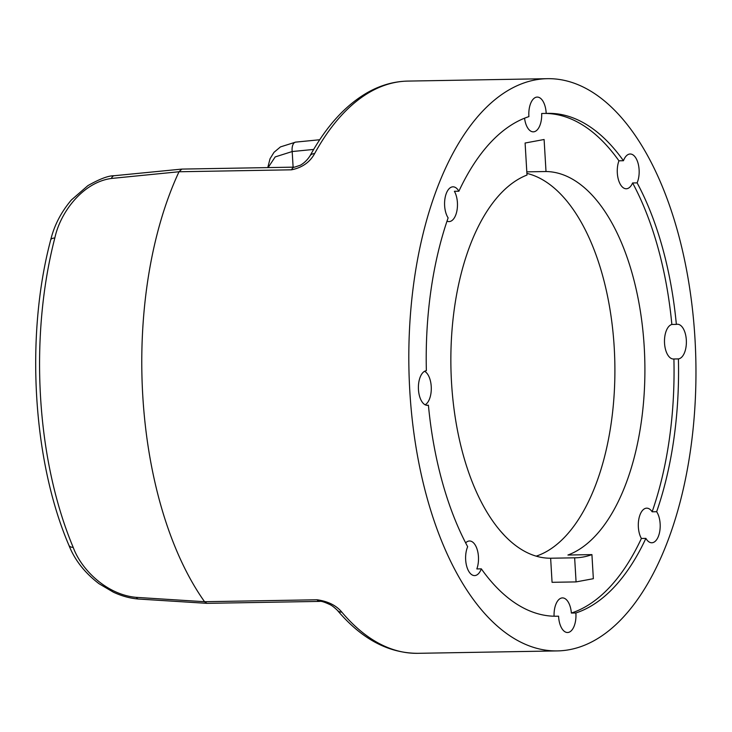 <?xml version="1.0" encoding="UTF-8"?>
<svg xmlns="http://www.w3.org/2000/svg" width="732" height="732" viewBox="0 0 732 732"><rect width="100%" height="100%" fill="white"/><g stroke="black" fill="none" stroke-linecap="round" stroke-linejoin="round"><path stroke-width="1.1" d="M505.071 536.135L500.13 530.682M294.676 167.134A8.674 4.346 89 0 0 294.603 167.134L181.856 169.092L179.011 171.755L291.528 169.815C302.197 167.628 309.883 162.23 314.595 153.629A286.166 143.518 -91 0 1 407.925 81.087C394.228 81.362 380.969 85.068 368.141 92.186C345.742 104.877 326.353 126.124 309.975 155.925A8.674 5.646 28.8 0 1 309.975 155.925A8.674 5.646 28.8 0 1 314.595 153.629M111.401 178.462A91418.034 78933.912 83.8 0 1 179.011 171.755A286.166 143.518 -91 0 0 204.557 601.713A91418.034 78436.042 75.4 0 1 136.289 597.358C107.494 594.896 81.636 570.484 73.209 547.39A279.78 140.306 -91 0 1 54.827 237.992C60.299 212.198 82.945 182.195 111.401 178.462A8.674 4.383 84.4 0 1 114.183 175.726A8.674 4.383 84.4 0 0 114.183 175.726L181.728 169.101M138.705 599.051A8.674 4.291 -86.4 0 1 138.623 599.051C130.223 598.392 121.814 596.104 113.387 592.188L99.058 583.733C84.784 572.863 74.737 560.044 68.909 545.285C32.693 460.931 25.272 335.421 50.7 239.94L50.7 239.94A8.674 3.633 14.5 0 1 54.827 237.992M68.909 545.285A8.674 4.676 -22.8 0 0 73.209 547.39M206.799 603.333L138.613 599.041A8.674 4.291 -86.4 0 1 138.613 599.051A8.674 4.291 -86.4 0 1 136.289 597.358M319.664 601.402L206.909 603.342L204.557 601.713L317.075 599.773C327.991 601.311 336.244 605.428 341.835 612.135A8.674 6.387 -40.1 0 1 337.361 610.305A8.674 6.387 -40.1 0 0 337.361 610.305C334.222 607.286 331.742 605.382 329.912 604.586C324.441 602.015 321.028 600.954 319.674 601.402A8.674 4.346 -91 0 1 317.075 599.773M268.095 167.591L275.195 156.913L292.187 151.542A8.674 4.383 -95.6 0 1 295.655 142.118A8.674 4.383 -95.6 0 1 295.664 142.118A8.674 4.383 -95.6 0 1 295.746 142.109M591.923 554.609L593.35 578.701L576.075 581.903L574.638 557.811A193.376 96.981 89 0 0 575.224 557.811A193.376 96.981 89 0 0 591.923 554.609L567.922 555.03A193.376 96.981 -91 0 0 644.279 347.892A193.376 96.981 -91 0 0 546.008 171.526L526.811 171.855M574.638 557.811L550.638 558.232L552.065 582.315L576.075 581.903M426.363 405.244L428.412 405.208A17.339 8.702 -91 0 1 427.397 405.345A17.339 8.702 -91 0 1 418.411 388.582A17.339 8.702 -91 0 1 426.363 370.694A251.479 126.114 -91 0 1 448.13 217.88A17.339 8.702 -91 0 1 444.955 198.628A17.339 8.702 -91 0 1 452.971 186.825A17.339 8.702 -91 0 1 458.891 191.217A251.479 126.114 -91 0 1 528.916 116.617A17.339 8.702 -91 0 1 537.215 97.082A17.339 8.702 -91 0 1 546.182 113.414L541.68 113.497A17.339 8.702 -91 0 1 533.308 131.842A17.339 8.702 -91 0 1 524.56 118.191M676.359 324.386A17.339 8.702 -91 0 1 677.384 324.249A17.339 8.702 -91 0 1 686.369 341.011A17.339 8.702 -91 0 1 678.408 358.9L673.907 358.982A17.339 8.702 -91 0 1 673.477 359.009A17.339 8.702 -91 0 1 664.519 342.841A17.339 8.702 -91 0 1 671.857 324.468L676.359 324.386A251.479 126.114 -91 0 0 637.115 182.872L632.613 182.954A17.339 8.702 -91 0 1 626.263 188.765A17.339 8.702 -91 0 1 618.275 179.13A17.339 8.702 -91 0 1 618.943 160.811L623.444 160.729A17.339 8.702 -91 0 1 630.17 154.004A17.339 8.702 -91 0 1 638.295 164.178A17.339 8.702 -91 0 1 637.115 182.872M424.551 371.289A17.339 8.702 -91 0 1 431.285 387.933A17.339 8.702 -91 0 1 425.136 404.796M458.891 191.217L454.389 191.29A17.339 8.702 -91 0 1 456.997 210.34A17.339 8.702 -91 0 1 449.073 221.586A17.339 8.702 -91 0 1 447.014 221.128M656.65 511.714A17.339 8.702 -91 0 1 659.816 530.965A17.339 8.702 -91 0 1 651.8 542.769A17.339 8.702 -91 0 1 645.88 538.377L641.388 538.459A17.339 8.702 -91 0 1 638.78 519.409A17.339 8.702 -91 0 1 646.704 508.164A17.339 8.702 -91 0 1 652.148 511.787L656.65 511.714A251.479 126.114 -91 0 0 678.408 358.9M554.087 616.225A17.339 8.702 -91 0 1 562.46 597.907A17.339 8.702 -91 0 1 571.363 613.05L575.864 612.977A17.339 8.702 -91 0 1 567.565 632.512A17.339 8.702 -91 0 1 558.589 616.179L554.856 616.243M465.644 542.888A17.339 8.702 -91 0 1 469.505 540.985A17.339 8.702 -91 0 1 477.502 550.62A17.339 8.702 -91 0 1 476.825 568.938L481.327 568.856A17.339 8.702 -91 0 1 474.611 575.59A17.339 8.702 -91 0 1 466.476 565.415A17.339 8.702 -91 0 1 467.666 546.712A251.479 126.114 -91 0 1 428.412 405.208M694.961 338.385A286.166 143.518 -91 0 1 557.327 650.913A286.166 143.518 -91 0 1 408.895 367.272A286.166 143.518 -91 0 1 547.454 78.681A286.166 143.518 -91 0 1 694.961 338.385M546.182 113.414A251.479 126.114 -91 0 1 548.048 113.359A251.479 126.114 -91 0 1 623.444 160.729M645.88 538.377A251.479 126.114 -91 0 1 575.864 612.977M558.589 616.179A251.479 126.114 -91 0 1 556.723 616.234A251.479 126.114 -91 0 1 481.327 568.856M641.388 538.459A251.479 126.114 -91 0 1 571.363 613.05M673.907 358.982A251.479 126.114 -91 0 1 652.148 511.787M545.413 113.433A251.479 126.114 -91 0 1 618.943 160.811M632.613 182.954A251.479 126.114 -91 0 1 671.857 324.468M550.638 558.232A193.376 96.981 -91 0 1 451.589 383.586A193.376 96.981 -91 0 1 526.994 175.049L525.1 143.024L544.105 139.501L546.008 171.526M526.903 173.402A193.376 96.981 -91 0 1 614.788 361.022A193.376 96.981 -91 0 1 536.181 556.155M557.327 650.913L417.807 653.319A286.166 143.518 -91 0 1 341.835 612.135M293.111 167.161L292.187 151.542A97565.993 84113.324 79.5 0 1 313.671 149.429M309.965 155.934C307.349 159.969 304.146 163.062 300.367 165.222L294.593 167.143A8.674 4.346 89 0 0 294.593 167.134A8.674 4.346 89 0 0 291.528 169.815M50.7 239.94C54.214 225.41 61.122 212.079 71.397 199.955L87.858 185.654C99.653 178.947 108.428 175.643 114.183 175.726M417.807 653.319C388.335 653.246 361.526 638.908 337.361 610.305M319.719 139.748L295.655 142.118L280.466 146.903L273.997 152.329L270.044 158.752L267.766 167.601M547.454 78.681L407.925 81.087"/></g></svg>
